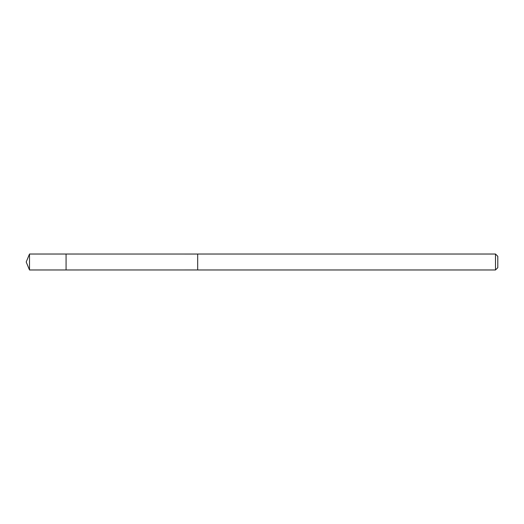 <?xml version="1.0" encoding="UTF-8"?>
<svg xmlns="http://www.w3.org/2000/svg" width="524" height="524" viewBox="0 0 524 524"><rect width="100%" height="100%" fill="white"/><g stroke="black" fill="none" stroke-linecap="round" stroke-linejoin="round"><path stroke-width="0.79" d="M66.076 254.71L66.076 254.029L29.501 254.029L29.501 269.971L66.076 269.971L66.076 254.029L197.692 254.042L197.692 269.958L66.076 269.971L66.076 254.71M197.692 254.029L197.692 269.971L495.501 269.971L495.501 254.029L197.692 254.029M495.501 254.029L497.8 256.328L497.8 267.672L495.501 269.971M66.076 269.971L29.501 269.971L26.2 262L29.501 269.971M26.2 262L29.501 254.029"/></g></svg>
